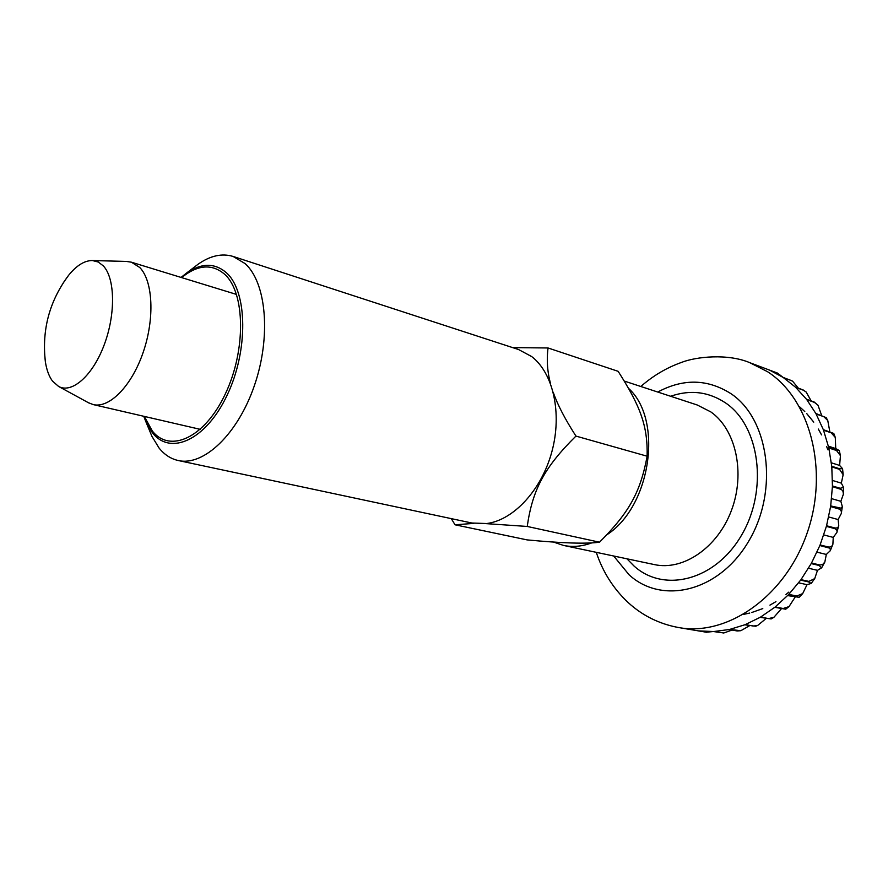<?xml version="1.0" encoding="UTF-8"?>
<svg xmlns="http://www.w3.org/2000/svg" width="888" height="888" viewBox="0 0 888 888"><rect width="100%" height="100%" fill="white"/><g stroke="black" fill="none" stroke-linecap="round" stroke-linejoin="round"><path stroke-width="1.33" d="M126.396 261.427L131.413 262.193L139.76 267.499C152.991 280.93 154.845 318.492 143.223 352.203C131.724 385.991 109.391 408.635 93.162 404.573L88.434 402.73M63.337 282.739L68.598 275.313C76.634 265.39 84.593 260.473 92.452 260.55L98.268 262.027L103.352 265.923C115.129 278.355 115.773 314.186 104.207 344.833C92.763 375.602 72.05 393.839 58.619 386.469L52.492 381.085C48.995 376.357 46.62 369.908 45.366 361.738L44.544 352.68M792.096 380.908L782.916 377.311L769.807 370.241L777.488 373.093L782.983 377.333M777.599 373.138L749.883 362.726L767.51 371.684C810.189 399.001 829.337 470.562 806.903 533.688C784.826 596.969 727.05 636.563 678.721 627.561L706.704 632.278L698.601 630.891L713.453 631.535L723.787 633L713.952 631.512L729.115 629.537L737.162 630.957L740.858 630.702L729.625 629.437L744.788 624.797L755.644 626.24L757.719 625.418L753.302 626.062L745.276 624.608L760.106 617.349L771.139 618.925L773.515 617.537M713.009 631.557L706.193 632.212M732.045 630.058L723.787 633M749.594 625.674L740.858 630.702M766.122 618.492L757.719 625.418M781.484 608.635L773.892 617.315L768.586 618.581L760.594 617.071L774.747 607.303L785.725 609.212L788.688 606.859M795.115 597.158L788.999 606.604L783.172 608.513L775.202 606.937L788.366 594.816L799.156 597.313L787.612 595.593M807.014 584.67L802.697 593.595L796.703 596.037L788.777 594.372L800.61 580.142L808.513 581.895L811.188 583.438L807.014 584.67L798.612 582.817M817.493 570.329L814.718 578.61L808.868 581.396L800.976 579.642L811.199 563.591L819.058 565.445L821.622 567.821L817.493 570.329L808.513 568.242M826.317 554.456L824.841 562.037L822.61 564.535L819.857 564.99L811.51 563.036L819.868 545.532L829.037 547.974L830.302 549.062L830.247 550.749L826.317 554.456L816.993 552.158M833.244 537.395L832.889 544.244C832.089 546.553 830.435 547.441 827.927 546.908L820.101 544.932L826.384 526.373L834.176 528.46C836.618 529.204 837.517 530.569 836.851 532.534L833.244 537.395L823.787 534.931M838.128 519.547L838.738 525.618C838.305 527.683 836.84 528.416 834.343 527.838L826.55 525.751L830.591 506.582L838.361 508.78C840.792 509.568 841.769 511.155 841.291 513.53L838.128 519.547L828.693 516.949M840.847 501.32L842.324 506.56L841.269 508.214L830.691 505.938L832.411 486.602L841.491 489.532L842.967 491.231L843.422 494.105L840.847 501.32L831.601 498.645M841.336 483.15L843.6 487.457L840.159 488.278L832.433 485.958L831.801 466.91L839.515 469.341L843.156 474.68L841.336 483.15L832.478 480.452M839.615 465.434L842.568 468.675L839.46 468.72L831.745 466.289L828.804 447.974L836.496 450.494L840.437 455.644L839.615 465.434L831.368 462.815M835.741 448.584L839.271 450.571L828.671 447.386L823.52 430.192L831.201 432.811L835.286 437.451L835.741 448.584L828.382 446.153M835.175 437.129L833.777 433.455L823.32 429.648L816.105 413.975L823.775 416.661L827.76 420.501L829.858 431.879M827.594 420.191L826.173 417.638L815.839 413.486L806.77 399.622L814.44 402.386L817.981 405.228L821.678 415.529M817.981 405.228L814.107 401.964L806.437 399.2L795.748 387.434L803.429 390.232L806.182 392.041L811.144 400.899M806.182 392.041L803.052 389.888L795.37 387.079L783.338 377.589L791.008 380.419L792.673 381.285L798.334 388.156M628.66 388.467C663.38 419.869 650.993 506.293 606.881 534.765M591.819 542.868C582.073 546.475 572.616 547.319 563.447 545.41L553.357 542.013M149.794 431.18L151.948 436.374L159.096 448.085C164.48 454.734 170.885 458.885 178.277 460.528C203.652 466.433 237.829 434.254 254.468 385.37C271.306 336.596 266.4 282.539 245.066 263.57L233.111 256.443C222.011 253.091 210.378 255.655 198.224 264.136L193.762 267.554M181.041 277.411L186.536 273.071C201.576 262.804 214.929 262.748 226.584 272.916C247.597 291.841 248.462 350.782 227.084 395.282C206.005 440.071 170.518 456.021 152.47 432.833L146.309 422.777L143.734 416.272M178.277 460.528L471.961 523.032L486.779 523.532C513.619 520.113 541.647 489.965 551.914 451.548C562.304 413.164 553.191 373.004 531.69 356.565L518.581 349.539L233.111 256.443M486.025 523.631L527.228 526.451C532.5 489.754 544.355 467.332 575.946 436.086L647.141 456.21C647.752 426.229 640.77 406.782 618.148 371.328L548.04 347.974L512.642 347.608M451.282 518.625L455.045 524.797L473.87 523.387M144.322 416.416L152.281 430.935C169.952 453.59 204.64 437.906 225.241 394.094C246.131 350.582 245.321 292.951 224.797 274.392C212.132 263.525 197.735 264.591 181.618 277.589M647.141 456.21C640.337 492.585 629.093 512.543 599.511 542.202C586.402 544.011 562.248 543.234 527.061 539.893L455.045 524.797M599.511 542.202L527.228 526.451M575.946 436.086C564.935 418.958 557.353 404.34 553.224 392.219M550.627 383.894C547.385 372.183 546.52 360.206 548.04 347.974M657.753 392.041C683.249 378.355 707.647 378.899 730.946 393.673C768.986 418.847 778.954 490.076 748.984 540.703C719.558 591.719 662.104 605.283 629.07 574.78L613.697 556.01M670.629 396.27C690.287 389.444 708.635 391.686 725.685 403.008C759.717 425.907 768.409 489.61 741.68 534.953C715.428 580.652 663.947 593.262 634.01 566L626.961 558.807M624.32 381.074L697.269 405.006L710.877 411.943C735.875 429.448 745.598 472.949 731.49 510.3C717.604 547.752 683.15 571.006 654.389 564.59L563.447 545.41M799.5 406.704L804.772 411.566M806.659 413.519L813.752 422.133M818.314 429.037L821.555 434.887M826.65 446.498L827.794 449.75M832.045 466.389L832.156 467.021M834.054 486.446L834.065 487.09M833.022 506.604L832.944 507.248M829.115 526.44L828.948 527.061M822.443 545.521L822.188 546.12M813.119 563.414L812.775 563.969M788.822 592.118L785.947 594.505M775.934 601.653L769.952 605.128M762.781 608.591L751.803 612.498M749.738 613.053L743.7 614.363M836.363 449.905L836.496 450.494M839.46 468.72L839.515 469.341M840.159 488.278L840.148 488.911M838.45 508.147L838.361 508.78M834.343 527.838L834.176 528.46M827.927 546.908L827.683 547.496M678.721 627.561C659.429 624.031 642.623 615.739 628.316 602.697C613.519 588.877 602.841 572.083 596.27 552.336M640.825 386.491C652.969 375.802 666.466 367.799 681.318 362.482C696.037 356.599 728.038 353.357 749.883 362.726M236.53 294.439L131.413 262.193M92.452 260.55L127.006 261.438M68.598 275.313C49.45 301.054 41.714 329.87 45.366 361.738M791.974 380.83L792.673 381.285M839.282 450.593L840.359 455.278M842.568 468.675L843.156 474.68M843.6 487.623L843.434 493.728M842.301 506.793L841.291 513.53M838.738 525.618L836.851 532.534M832.889 544.244L830.313 550.582M824.841 562.037L821.7 567.698M814.718 578.61L811.244 583.372M802.697 593.595L799.167 597.302M58.619 386.469L88.955 403.019M200.277 429.359L93.162 404.573M146.309 422.777L151.948 436.374M186.536 273.071L198.224 264.136"/></g></svg>

